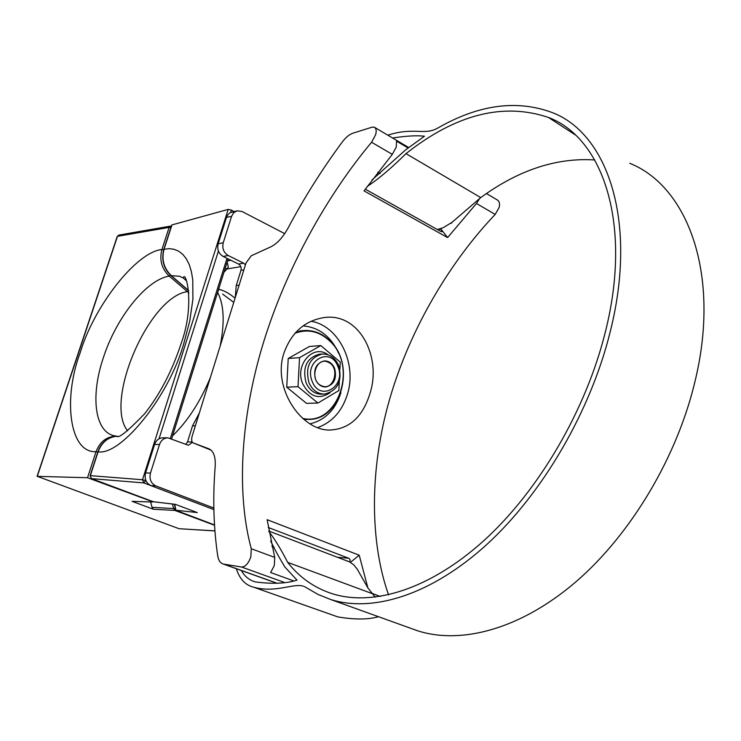 <?xml version="1.0" encoding="UTF-8"?>
<svg xmlns="http://www.w3.org/2000/svg" width="741" height="741" viewBox="0 0 741 741"><rect width="100%" height="100%" fill="white"/><g stroke="black" fill="none" stroke-linecap="round" stroke-linejoin="round"><path stroke-width="1.11" d="M486.467 193.549L497.128 199.857C499.397 201.209 500.064 203.756 499.119 207.489L495.192 214.418C451.621 260.147 410.866 326.429 389.868 398.408C368.962 470.35 370.092 542.69 388.553 594.856M495.192 214.418L476.463 203.488L479.807 198.273M408.059 147.959L396.491 141.123L396.296 146.987L392.304 154.36L371.574 142.263L375.594 134.806C376.687 130.888 376.252 128.35 374.27 127.165L372.038 127.193L352.911 133.195C349.335 134.427 345.797 137.363 342.268 142.022C322.168 169.189 304.116 197.838 288.119 227.959C282.914 237.379 277.19 243.65 270.956 246.772L251.245 255.784L246.003 263.009L192.234 435.875C191.224 439.608 191.53 441.951 193.142 442.896L211.12 450.185M371.574 142.263C328.3 193.901 286.591 266.788 263.083 343.778C239.676 420.721 236.87 496.035 251.292 548.748L274.716 557.408L274.327 565.485L270.65 572.543L293.084 580.675M284.062 582.315L241.585 567.022C245.373 566.874 248.448 563.493 250.829 556.88L251.292 548.748M283.84 353.411C291.065 333.07 304.125 321.177 323.011 317.75C358.903 311.507 381.986 356.653 369.991 393.406C362.729 416.998 349.261 429.215 329.588 430.058C301.096 430.41 272.317 388.052 283.84 353.411M476.463 203.488L447.61 237.583L364.044 190.891L392.304 154.36M274.716 557.408L267.13 519.7L359.218 555.213L367.879 587.9M241.585 567.022L223.81 564.142L277.31 583.315M277.106 583.343L223.013 563.947C220.197 562.938 218.438 560.242 217.724 555.852C213.547 527.416 212.695 497.628 215.186 466.487C215.724 456.827 213.593 450.926 208.814 448.768L193.142 442.896M223.013 563.947L223.81 564.142M365.267 189.159L440.284 231.173L441.886 231.729L440.969 229.062L447.61 237.583M380.161 173.542L377.845 172.227M350.437 562.326L359.218 555.213M268.223 527.472L349.02 558.371L350.169 559.872L349.724 561.947M271.836 546.256L274.031 547.08M243.872 269.854L240.973 270.326C241.575 267.557 240.751 265.463 238.528 264.055L243.65 263.185L245.438 264.815M243.65 263.185L228.219 255.525L223.134 256.442L238.528 264.055M223.134 256.442C218.595 253.579 216.937 249.346 218.16 243.761L223.226 242.77C222.004 248.392 223.671 252.644 228.219 255.525M223.226 242.77L231.59 216.289L226.505 217.4L227.885 214.695L229.988 212.769L237.148 210.805L233.748 212.686L231.59 216.289M218.16 243.761L226.505 217.4M284.711 233.637L242.057 211.5L237.148 210.805M240.973 270.326L236.222 285.572L235.277 297.502M213.88 509.586L150.895 485.596C146.033 483.095 144.263 478.862 145.579 472.888L154.591 444.461C156.156 440.237 158.935 438.014 162.927 437.792L167.855 437.82C163.854 438.042 161.066 440.274 159.491 444.526L154.591 444.461M213.853 508.039L155.795 485.883L150.895 485.596M145.579 472.888L150.46 473.101C149.136 479.112 150.914 483.373 155.795 485.883M150.46 473.101L159.491 444.526M192.391 442.349L188.409 445.267L167.855 437.82M185.732 444.461L187.529 441.905L192.132 441.951M199.366 412.941L192.53 425.853L187.529 441.905M186.334 280.57L183.472 278.134L183.573 277.134C186.362 272.123 194.957 306.098 180.943 344.102C171.995 371.204 159.861 394.462 144.541 413.876C127.767 431.169 118.551 438.626 116.893 436.245L116.791 436.199C107.88 437.209 101.656 442.405 98.118 451.788L90.346 475.657L142.504 479.742L228.182 209.416L171.977 224.903L164.104 249.106C161.371 259.498 163.807 268.39 171.412 275.763L188.668 290.574M213.88 509.604L143.837 482.919L91.625 478.64L153.396 501.768L175.321 504.315L197.263 512.577L175.598 510.197L214.501 524.924M233.758 302.384L222.587 294.066M186.436 280.802L183.472 278.134L179.572 276.254L171.06 275.661M228.182 209.416L231.387 210.083L230.646 212.426M234.091 211.491L231.387 210.083M218.947 288.203L218.993 289.37C223.625 290.315 228.988 293.241 235.073 298.151M218.567 289.425L218.382 290.907M188.881 292.908L169.235 276.097C146.181 279.774 116.17 317.741 103.323 357.801C89.856 397.426 94.968 434.532 116.735 436.134M170.569 275.226L169.235 276.097C161.668 268.798 159.232 259.934 161.927 249.504L169.124 227.413L117.495 236.323L37.272 476.343L87.54 477.732L96.024 451.704C100.072 441.33 107.102 436.153 117.115 436.162L117.319 436.171M214.519 525.249L174.913 510.429L153.322 509.234L132.046 501.333L152.489 502.037L151.609 501.342L87.54 477.732M37.272 476.343L179.118 528.722L214.899 530.862M214.909 530.927L179.118 528.722M153.322 509.234L152.035 507.335L173.616 508.558L172.514 504.037M152.035 507.335L150.608 501.972M629.739 163.298C687.268 186.176 720.641 273.179 695.521 379.244C677.83 455.947 631.313 534.002 576.118 581.639C520.747 629.202 461.263 644.8 417.591 630.776L410.662 628.285M387.812 135.177C414.126 126.748 424.343 135.705 437.681 128.119C478.454 104.648 516.579 99.442 552.036 112.493C607.601 133.399 638.066 221.383 610.213 331.736C590.549 411.496 542.366 493.728 486.772 544.505C431.012 595.227 372.473 612.798 330.569 599.469L318.046 594.449L304.394 586.539M594.764 159.973C556.611 157.453 518.598 169.995 480.742 197.588L405.985 153.628C455.891 114.271 503.389 102.221 548.479 117.467C602.97 137.909 632.647 224.171 605.314 332.098C586.038 410.023 538.976 490.301 484.651 539.92C430.169 589.484 372.927 606.712 331.922 593.624C314.073 587.733 299.327 577.313 287.684 562.363C281.071 549.461 274.8 539.198 268.89 531.566M375.261 597.181L367.953 588.011L357.208 569.079L353.874 564.994L349.891 562.03L268.798 531.056M480.742 197.588L452.056 222.281L443.35 227.635L437.357 229.534M405.985 153.628C391.331 168.17 378.392 179.127 367.184 186.491M392.591 138.002C406.263 135.909 416.887 135.316 424.473 136.224L405.781 149.738L371.982 179.952M236.351 568.727C239.602 579.036 245.41 585.205 253.774 587.243L337.766 616.883C354.504 619.745 368.082 619.68 378.494 616.707M253.774 587.243C275.93 593.272 293.177 582.926 303.495 586.214M241.381 570.533C244.613 576.405 249.282 580.203 255.386 581.917C272.29 584.177 286.165 583.584 297.011 580.138L284.896 567.05C278.829 556.991 274.087 548.303 270.678 540.995M334.626 368.416C332.376 363.386 328.93 360.886 324.28 360.913C316.009 363.229 313.11 369.435 315.583 379.54C317.806 384.459 321.177 386.941 325.697 387.006C334.108 384.801 337.081 378.605 334.626 368.416M339.276 381.615L338.841 390.572L317.908 403.048L306.505 403.363L286.739 387.182L288.221 358.477L309.386 346.492L320.788 345.565L340.239 362.099L339.878 369.444M317.908 403.048L298.03 386.682L299.521 357.671L320.788 345.565M286.739 387.182L298.03 386.682M288.221 358.477L299.521 357.671M321.418 385.718C333.663 391.906 340.73 367.462 328.282 362.256C316.074 355.828 308.775 380.568 321.418 385.718M371.843 593.328L380.328 596.459M310.034 423.843C325.058 420.156 335.349 409.801 340.916 392.786M311.044 321.279C338.581 325.568 357.125 363.331 347.529 393.953C342.212 411.06 332.255 422.277 317.639 427.594M451.649 223.087L450.806 223.217M437.496 229.608L440.969 229.062M337.803 557.334L348.752 558.26M338.776 353.513C331.032 336.534 319.139 327.327 303.106 325.892M299.447 330.977L303.365 330.597C313.397 329.856 322.316 333.348 330.125 341.064M302.745 418.424C337.683 426.492 358.135 367.203 330.162 341.416C319.566 331.264 307.83 328.55 294.955 333.274M295.816 332.32L303.365 330.597C313.434 329.856 322.391 333.348 330.217 341.082M304.264 419.462L308.2 419.406L303.523 419.1M330.254 341.203C356.078 365.369 340.98 420.564 308.2 419.406C341.119 420.573 356.217 365.22 330.236 341.11M236.222 285.572L239.121 285.146M192.53 425.853L195.355 425.834M227.181 261.999L228.348 267.019L227.098 268.937L225.301 267.992M240.816 266.649L227.098 268.937L223.977 272.188M163.817 249.319L169.124 248.652L173.978 249.282L178.535 251.116L182.675 254.237L186.278 258.711L189.224 264.528L191.41 271.651L192.771 279.95L192.901 299.355L189.752 320.983L183.972 342.907C169.309 396.046 120.82 455.993 98.118 451.788L97.877 451.843C101.035 442.683 107.343 437.468 116.791 436.199L116.791 436.199M174.746 504.297L175.876 510.188M217.632 292.38C224.032 304.662 224.866 322.594 220.133 346.177M210.379 377.53C200.227 401.854 187.612 421.305 172.551 435.856M170.421 438.274L226.996 258.359M218.428 251.051L159.037 438.811M227.524 260.925L230.97 260.313M90.096 475.722L91.338 478.51M97.858 451.88L90.106 475.685L91.523 478.612L153.294 501.74L175.534 504.389M153.155 501.676L153.804 501.87M143.837 482.919L142.504 479.742L145.82 480.603L143.856 482.919M127.609 430.799C103.721 401.557 148.978 296.752 187.371 291.639L188.696 290.796L171.125 275.726C163.622 268.668 161.195 259.841 163.835 249.254L171.708 225.079M97.803 452.075L96.024 451.704C69.478 453.177 62.753 399.047 80.167 352.809C93.792 306.654 136.103 252.005 161.927 249.504L163.687 249.736M170.884 227.626L169.124 227.413L171.375 226.116M170.56 226.107L118.884 235.082L117.235 236.462L37.059 476.38M175.598 510.141L174.913 510.429L173.616 508.558L175.524 508.493M117.217 236.518L118.884 235.082M372.028 593.55L287.684 562.363M330.032 392.711C319.01 399.908 309.923 396.981 302.773 383.921C294.223 365.091 313.36 343.379 327.967 354.772M338.72 365.628C335.21 357.82 329.717 353.939 322.224 354.013L319.334 354.226C306.691 357.81 302.272 367.332 306.061 382.773C309.46 390.266 314.61 394.073 321.511 394.193L324.41 394.092C337.711 390.748 342.499 381.291 338.757 365.721M322.224 354.013C309.571 357.616 305.144 367.156 308.941 382.643C312.35 390.155 317.5 393.971 324.41 394.092M312.248 381.485C320.029 402.317 346.668 386.339 337.887 366.508C330.486 345.76 303.356 361.191 312.248 381.485M408.652 147.505L374.946 127.563M228.145 258.924L171.634 438.765M175.598 510.197L174.496 504.269M417.591 630.776L330.569 599.469M575.192 134.834L548.479 117.467"/></g></svg>
